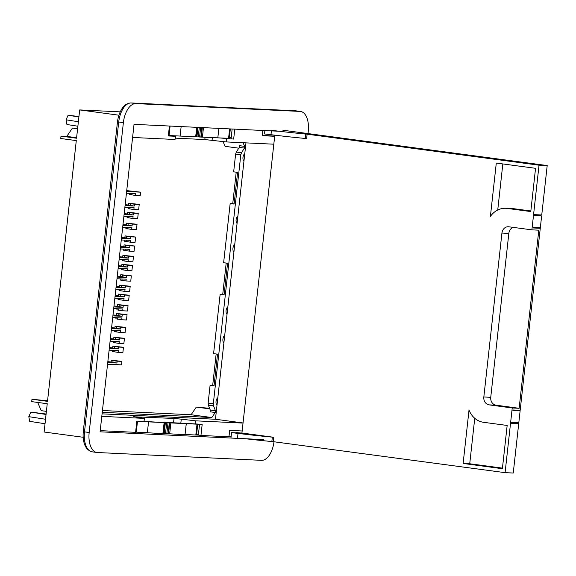<?xml version="1.0" encoding="UTF-8"?>
<svg xmlns="http://www.w3.org/2000/svg" width="576" height="576" viewBox="0 0 576 576"><rect width="100%" height="100%" fill="white"/><g stroke="black" fill="none" stroke-linecap="round" stroke-linejoin="round"><path stroke-width="0.86" d="M224.698 335.542A3.996 2.095 97.7 0 0 222.912 339.192A3.996 2.095 97.7 0 0 223.877 342.979M234.727 244.642A3.996 2.095 97.7 0 0 232.949 248.292A3.996 2.095 97.7 0 0 233.906 252.079M237.895 215.964A3.996 2.095 97.7 0 0 236.11 219.622A3.996 2.095 97.7 0 0 237.074 223.409M244.764 153.742A3.996 2.095 97.7 0 0 242.986 157.392A3.996 2.095 97.7 0 0 243.943 161.179M210.276 410.069L215.453 410.767L215.539 411.646L215.251 412.495L210.067 411.797L210.276 410.069L208.361 405.173L208.138 403.034L210.089 385.351L214.027 385.877L217.526 354.168L213.588 353.635L220.126 294.451L224.064 294.977L227.563 263.268L223.625 262.735L230.162 203.551L234.101 204.077L237.6 172.368L233.662 171.842L235.613 154.152L236.304 152.057L239.278 147.391L239.45 145.663L244.627 146.362L243.079 142.733M244.627 146.362L244.454 148.09L241.481 152.755L240.797 154.85L213.314 403.733L213.538 405.871L215.453 410.767M215.251 412.495L211.838 417.535L102.247 412.315M217.822 397.764A3.996 2.095 97.7 0 0 216.043 401.422A3.996 2.095 97.7 0 0 217.001 405.209M227.858 306.864A3.996 2.095 97.7 0 0 226.08 310.522A3.996 2.095 97.7 0 0 227.038 314.309M77.594 128.786L72.425 128.088L66.794 136.404L61.013 136.13L60.754 138.506L76.291 140.594L47.506 401.342L31.968 399.254L31.702 401.63L47.239 403.718L44.114 432.022L83.182 437.278M72.425 128.088L77.645 128.333M238.774 148.176L225.094 146.333L223.078 141.624M231.192 137.729L229.363 137.642M199.534 424.462L197.712 424.375M198.454 434.225L196.632 434.138M47.563 400.802L31.968 399.254M209.815 408.902L196.308 407.081L191.117 414.749L211.838 417.535M102.449 410.522L191.117 414.749M120.247 111.852L79.675 109.922L118.944 115.207M79.675 109.922L76.55 138.218L61.013 136.13M76.608 137.729L66.794 136.404M209.592 408.319L196.308 407.081M226.188 263.081L222.71 294.574L220.126 294.451M230.162 203.551L232.747 203.674L236.218 172.181M216.151 353.981L212.674 385.474L210.089 385.351M46.397 411.365L41.227 410.666L37.706 402.437M212.674 385.474L214.049 385.661M232.747 203.674L234.122 203.861M222.71 294.574L224.086 294.761M89.194 450.468A19.656 10.325 -82.3 0 1 83.333 431.086L117.41 122.393A19.656 10.325 -82.3 0 1 128.578 103.464M45.526 419.256L28.8 416.657L30.852 412.099L46.102 414.029M30.852 412.099L46.058 414.468M28.8 416.657L29.693 421.351L45.029 423.734M78.372 121.738L66.046 119.815L68.098 115.265L78.948 116.503M68.098 115.265L78.905 116.942M66.046 119.815L66.938 124.517L77.875 126.216M245.966 142.87L215.453 419.249L102.082 413.849M215.453 419.249L243.036 422.964M205.063 137.326L204.811 139.558L226.253 141.926L273.809 144.194M204.811 139.558L175.543 138.161M169.423 126.029L168.322 135.965L175.752 136.296L175.039 139.486L175.392 136.303L171.785 135.634M132.588 137.462L175.039 139.486M133.682 416.592L134.611 416.57C133.135 416.52 133.445 416.65 135.54 416.974L144.245 418.385L101.801 416.362M143.899 421.567L144.605 418.37L143.899 421.567L136.829 421.229L135.605 432.338L100.224 430.646M173.534 422.914L174.024 418.45L134.582 416.822M174.024 418.45L181.274 419.148L180.821 423.238M243.022 423.086L195.466 420.826L181.274 419.148M169.956 135.583L172.642 135.943M168.35 135.742L173.383 135.979L170.712 135.619M234.763 129.139L233.669 139.075L220.838 138.017M274.709 136.066L262.231 135.468M230.616 436.91A40.536 1.562 -173.7 0 1 229.716 436.471A40.536 1.562 -173.7 0 1 231.149 436.219M240.127 432.958L236.93 432.634A40.536 1.562 -173.7 0 0 236.678 432.619L236.657 432.835M308.023 133.582L308.261 131.436A19.656 10.325 97.7 0 0 300.542 111.463L295.877 110.837A19.656 10.325 97.7 0 0 295.416 110.794L131.22 102.967A19.656 10.325 97.7 0 0 118.721 121.997L123.379 122.63L89.172 432.497A19.656 10.325 97.7 0 0 96.89 452.47A19.656 10.325 97.7 0 0 97.358 452.513L261.554 460.339A19.656 10.325 97.7 0 0 273.996 441.77M118.721 121.997L84.506 431.87A19.656 10.325 97.7 0 0 92.232 451.843L96.89 452.47M274.687 136.289L262.21 135.691L262.786 130.471M233.669 139.075L218.815 137.873M242.15 430.992L229.673 430.402L228.967 436.781L200.952 435.449L202.176 424.346L187.286 423.454M191.376 423.641L165.002 422.395L168.034 422.798L166.838 433.642L168.034 422.798L169.294 422.856L197.014 424.174L195.818 435.01L198.36 435.103L199.562 424.224M231.077 436.932L228.967 436.781M200.952 435.449L198.36 435.103M195.818 435.01L185.069 434.513A68.71 2.65 -173.7 0 1 169.668 433.786L168.098 433.699L169.294 422.856M165.514 433.462L168.098 433.699M164.174 433.512L165.37 422.669L166.694 422.741L165.499 433.577L162.922 433.462A68.71 2.65 -173.7 0 1 147.348 432.713L135.626 432.137M279.396 131.263L134.042 124.344L100.094 431.813L263.39 439.596M197.014 424.174L196.157 435.024M197.712 424.13L197.352 424.181M296.957 132.106L297.331 132.156M199.296 127.447L198.245 136.937L168.379 135.497M231.077 138.73L232.15 129.017M230.328 128.93L229.284 138.355L202.414 137.153L200.844 137.059L201.895 127.577M198.259 136.829L199.584 137.002L200.635 127.512L199.584 137.002L200.844 137.059M165.37 422.669L136.822 421.294M166.694 422.741L144.274 421.409M236.678 432.619L238.831 432.914M300.542 111.463A19.656 10.325 97.7 0 0 300.074 111.42L135.878 103.601A19.656 10.325 97.7 0 0 123.379 122.63M107.734 362.635L116.935 363.002L117.137 361.181L121.903 361.375L121.514 364.86L107.546 364.291M111.132 361.98L107.842 361.663M116.935 363.002L111.125 362.052L111.326 360.23L113.062 360.634L112.86 362.455M109.109 350.201L118.303 350.582L118.102 352.404L112.298 351.461L112.421 350.338M112.687 347.89L109.397 347.573M109.289 348.545L118.49 348.912L112.68 347.962L112.882 346.14L114.617 346.536L114.415 348.358M110.095 341.23L119.297 341.618L119.095 343.44L113.285 342.49L113.407 341.374M113.681 338.926L110.383 338.602M110.275 339.574L119.477 339.948L113.674 338.99L113.875 337.169L115.603 337.572L115.402 339.394M111.298 330.314L120.499 330.696L120.298 332.518L114.494 331.567L114.617 330.451M111.485 328.63L120.686 329.004L114.876 328.054L115.078 326.246L116.813 326.65L116.611 328.457M114.883 327.989L111.593 327.665M112.709 317.563L121.91 317.945L121.709 319.766L115.898 318.823L116.021 317.7M116.294 315.252L112.997 314.935M112.889 315.9L122.09 316.274L116.287 315.324L116.489 313.474L118.224 313.877L118.015 315.72M113.695 308.592L122.897 308.981L122.695 310.802L116.892 309.852L117.014 308.729M117.281 306.288L113.99 305.964M113.882 306.936L123.084 307.303L117.274 306.353L117.475 304.531L119.21 304.934L119.009 306.756M114.847 298.159L124.049 298.548L123.847 300.391L118.037 299.441L118.166 298.303M118.433 295.855L115.142 295.531M115.034 296.503L124.236 296.878L118.426 295.92L118.627 294.098L120.362 294.502L120.161 296.323M115.841 289.195L125.042 289.577L124.834 291.427L119.03 290.477L119.153 289.332M116.028 287.51L125.23 287.885L119.419 286.934L119.621 285.127L121.349 285.53L121.154 287.338M119.426 286.87L116.136 286.546M116.993 278.762L126.194 279.144L125.993 280.966L120.182 280.022L120.305 278.899M117.173 277.106L126.374 277.474L120.571 276.523L120.773 274.694L122.501 275.098L122.299 276.919M120.578 276.451L117.281 276.134M118.145 268.33L127.346 268.711L127.138 270.562L121.334 269.611L121.457 268.466M118.325 266.674L127.526 267.041L121.723 266.09L121.925 264.269L123.653 264.665L123.451 266.486M121.73 266.018L118.433 265.702M119.131 259.358L128.333 259.747L128.131 261.598L122.321 260.64L122.45 259.502M119.318 257.702L128.52 258.077L122.71 257.119L122.911 255.298L124.646 255.701L124.445 257.522M122.717 257.054L119.426 256.73M120.283 248.926L129.485 249.314L129.283 251.136L123.473 250.186L123.602 249.07M120.47 247.27L129.672 247.644L123.862 246.686L124.063 244.865L125.798 245.268L125.597 247.09M123.869 246.622L120.578 246.298M121.277 239.962L130.478 240.343L130.277 242.165L124.466 241.222L124.589 240.098M121.457 238.306L130.658 238.673L124.855 237.722L125.057 235.901L126.785 236.297L126.583 238.118M124.862 237.65L121.565 237.334M122.681 227.21L131.882 227.592L131.681 229.421L125.87 228.47L126 227.347M122.868 225.554L132.07 225.922L126.259 224.971L126.461 223.15L128.196 223.546L127.994 225.374M126.266 224.899L122.976 224.582M123.89 216.288L133.092 216.677L132.89 218.498L127.08 217.548L127.202 216.432M127.476 213.962L124.178 213.646M124.078 214.61L133.272 214.985L127.469 214.034L127.663 212.227L129.398 212.63L129.204 214.43M124.877 207.324L134.078 207.706L133.877 209.556L128.066 208.606L128.196 207.461M125.064 205.668L134.266 206.035L128.455 205.085L128.657 203.256L130.392 203.659L130.19 205.481M128.462 205.013L125.172 204.696M126.432 193.226L135.634 193.615L135.432 195.437L129.622 194.486L129.751 193.37M126.727 190.613L140.58 192.146L126.619 191.578M186.264 423.677L185.069 434.513M148.543 421.877L147.348 432.713M137.491 421.337L136.296 432.173M137.052 421.308L135.85 432.151M169.646 126.036L168.602 135.511M170.086 126.058L169.042 135.54M181.145 126.583L180.101 136.08M218.866 128.383L217.814 137.873M229.615 128.894L228.571 138.377M229.946 128.909L228.902 138.384M129.283 251.136L134.05 251.338L134.633 246.01L129.874 245.822L129.672 247.644M119.477 339.948L119.678 338.126L124.445 338.314L123.854 343.642L119.095 343.44M120.298 332.518L125.064 332.719L125.654 327.391L120.888 327.204L120.686 329.004M121.709 319.766L126.468 319.975L127.058 314.626L122.299 314.424L122.09 316.274M133.877 209.556L138.636 209.75L139.226 204.401L134.467 204.214L134.266 206.035M140.58 192.146L140.198 195.638L135.432 195.437M132.89 218.498L137.65 218.7L138.24 213.372L133.474 213.185L133.272 214.985M132.07 225.922L132.271 224.1L137.038 224.287L136.447 229.622L131.681 229.421M130.277 242.165L135.036 242.374L135.626 237.038L130.86 236.851L130.658 238.673M128.131 261.598L132.89 261.792L133.488 256.442L128.722 256.255L128.52 258.077M127.138 270.562L131.904 270.756L132.494 265.406L127.728 265.219L127.526 267.041M122.695 310.802L127.462 311.004L128.052 305.676L123.286 305.482L123.084 307.303M123.847 300.391L128.614 300.593L129.204 295.243L124.438 295.049L124.236 296.878M118.102 352.404L122.868 352.613L123.458 347.278L118.692 347.09L118.49 348.912M125.993 280.966L130.752 281.174L131.342 275.839L126.576 275.652L126.374 277.474M124.834 291.427L129.6 291.622L130.19 286.272L125.424 286.085L125.23 287.885M121.903 361.375L111.326 360.23M117.137 361.181L113.062 360.634M123.458 347.278L112.882 346.14M114.185 350.41L114.026 351.857M118.692 347.09L114.617 346.536M124.445 338.314L113.875 337.169M115.178 341.446L115.02 342.886M119.678 338.126L115.603 337.572M125.654 327.391L115.078 326.246M116.381 330.523L116.222 331.963M120.888 327.204L116.813 326.65M127.058 314.626L116.489 313.474M117.792 317.772L117.634 319.219M122.299 314.424L118.224 313.877M128.052 305.676L117.475 304.531M118.778 308.808L118.62 310.248M123.286 305.482L119.21 304.934M129.204 295.243L118.627 294.098M119.93 298.375L119.772 299.844M124.438 295.049L120.362 294.502M130.19 286.272L119.621 285.127M120.924 289.404L120.758 290.873M125.424 286.085L121.349 285.53M122.076 278.971L121.918 280.418M131.342 275.839L120.773 274.694M126.576 275.652L122.501 275.098M123.228 268.538L123.062 270.007M132.494 265.406L121.925 264.269M127.728 265.219L123.653 264.665M124.214 259.574L124.056 261.043M133.488 256.442L122.911 255.298M128.722 256.255L124.646 255.701M125.366 249.142L125.208 250.582M134.633 246.01L124.063 244.865M129.874 245.822L125.798 245.268M126.36 240.17L126.202 241.618M135.626 237.038L125.057 235.901M130.86 236.851L126.785 236.297M127.764 227.426L127.606 228.866M137.038 224.287L126.461 223.15M132.271 224.1L128.196 223.546M128.974 216.504L128.815 217.944M138.24 213.372L127.663 212.227M133.474 213.185L129.398 212.63M129.96 207.533L129.802 209.002M139.226 204.401L128.657 203.256M134.467 204.214L130.392 203.659M131.515 193.442L131.357 194.882M307.13 134.186A45.734 1.764 -173.7 0 1 305.791 134.064L305.309 138.456A45.734 1.764 -173.7 0 0 306.641 138.578L307.13 134.186L539.028 165.19L531.893 229.86L508.774 226.793A7.121 6.12 92.6 0 0 508.32 226.757A7.121 6.12 92.6 0 0 501.926 233.057L483.833 396.986A7.121 6.12 92.6 0 0 489.118 404.87L512.23 407.981L519.142 408.298L496.03 405.187L489.118 404.87M514.282 410.026L520.121 410.803L518.818 422.626L511.596 422.294L511.488 423.281L518.71 423.612L513.252 473.033L505.087 472.658L273.182 441.662L273.665 437.27L241.934 433.022L274.81 135.166M505.087 472.658L512.23 407.981M496.289 163.066L535.55 168.314L530.777 211.565L507.168 208.411A21.679 18.626 92.6 0 0 505.771 208.289A21.679 18.626 92.6 0 0 490.399 216.41L496.289 163.066M463.126 463.457L502.387 468.706L507.161 425.455L483.552 422.302A21.679 18.626 92.6 0 1 469.015 410.119L463.126 463.457L469.728 463.759L502.452 468.13M305.309 138.456A45.907 1.771 -173.7 0 1 270.979 134.698L264.521 133.949L264.895 130.572M305.791 134.064A45.907 1.771 -173.7 0 1 271.469 130.306M282.838 130.212L547.2 165.557L539.028 165.19M273.182 441.662A45.734 1.764 -173.7 0 1 271.85 441.533A45.907 1.771 -173.7 0 1 245.448 438.739M241.934 433.022L231.545 432.641L238.003 433.39L237.521 437.782M273.665 437.27A45.734 1.764 -173.7 0 1 272.333 437.141A45.907 1.771 -173.7 0 1 238.003 433.39M520.121 410.803L512.899 410.479L512.957 409.968L520.178 410.292L540.274 228.29L533.045 227.966L533.102 227.455L540.331 227.779L541.634 215.957L534.406 215.633L534.521 214.646L541.742 214.978L547.2 165.557M531.893 229.86L538.805 230.177L519.142 408.298M513.18 227.376A7.121 6.12 -87.4 0 0 508.838 233.374L490.745 397.296A7.121 6.12 -87.4 0 0 496.03 405.187M530.842 210.989L513.763 208.706A21.679 18.626 -87.4 0 0 512.366 208.584L505.771 208.289M497.743 209.995L502.826 163.937M474.746 418.277L469.728 463.759M271.404 130.889L270.979 134.698M518.71 423.612L511.553 422.654M230.947 438.048L231.545 432.641M541.634 215.957L534.478 215.006M534.427 227.513L540.274 228.29M239.278 147.391L244.454 148.09M236.304 152.057L241.481 152.755M235.613 154.152L240.797 154.85M208.138 403.034L213.314 403.733M208.361 405.173L213.538 405.871M118.656 122.566L117.41 122.393M84.578 431.258L83.333 431.086M226.253 141.926L226.606 138.744M195.113 424.008L195.466 420.826M212.062 140.256L212.342 137.736M295.416 110.794L300.074 111.42M131.22 102.967L135.878 103.601M84.506 431.87L89.172 432.497M170.863 422.95L169.668 433.786M169.747 422.878L168.552 433.721M164.909 422.647L163.714 433.49M164.124 422.626L162.922 433.462M196.726 127.325L195.674 136.829M197.51 127.368L196.466 136.85M197.964 127.39L196.92 136.872M202.349 127.598L201.298 137.081M203.465 127.649L202.414 137.153M272.333 437.141L271.85 441.533M490.745 397.296L483.833 396.986M508.838 233.374L501.926 233.057M513.763 208.706L507.168 208.411M229.716 436.471L229.673 436.86M197.734 424.152L196.538 435.01"/></g></svg>

